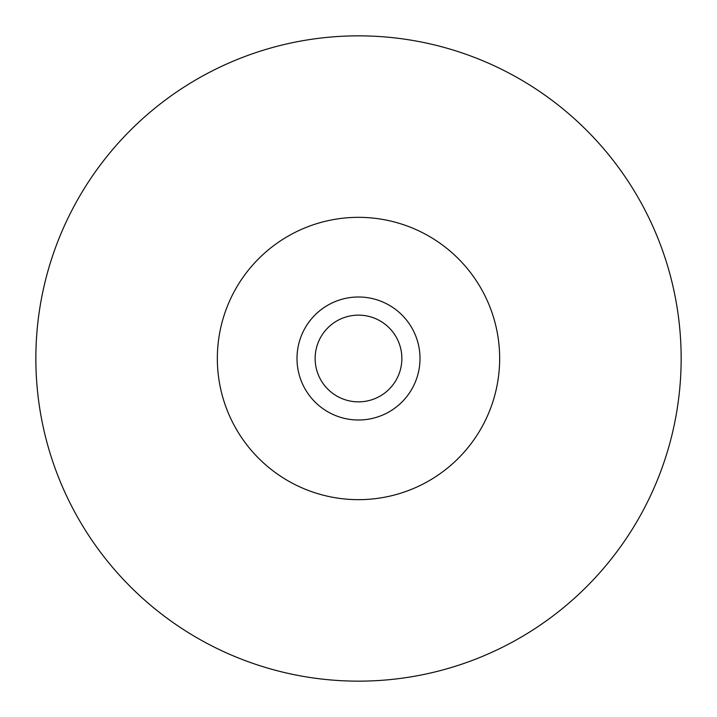 <?xml version="1.0" encoding="UTF-8"?>
<svg xmlns="http://www.w3.org/2000/svg" width="717" height="717" viewBox="0 0 717 717"><rect width="100%" height="100%" fill="white"/><g stroke="black" fill="none" stroke-linecap="round" stroke-linejoin="round"><path stroke-width="1.08" d="M401.861 358.5A43.361 43.361 0 0 1 358.5 401.861A43.361 43.361 0 0 1 315.139 358.5A43.361 43.361 0 0 1 358.5 315.139A43.361 43.361 0 0 1 401.861 358.5M499.659 358.5A141.159 141.159 0 0 0 358.5 217.341A141.159 141.159 0 0 0 217.341 358.5A141.159 141.159 0 0 0 358.5 499.659A141.159 141.159 0 0 0 499.659 358.5M681.15 358.5A322.65 322.65 0 0 0 358.5 35.85A322.65 322.65 0 0 0 35.85 358.5A322.65 322.65 0 0 0 358.5 681.15A322.65 322.65 0 0 0 681.15 358.5M420.001 358.5A61.501 61.501 0 0 0 358.5 296.999A61.501 61.501 0 0 0 296.999 358.5A61.501 61.501 0 0 0 358.5 420.001A61.501 61.501 0 0 0 420.001 358.5"/></g></svg>
